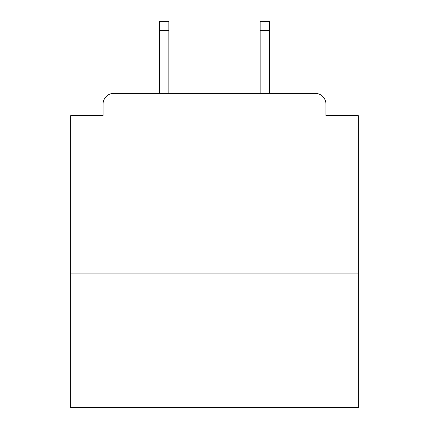 <?xml version="1.0" encoding="UTF-8"?>
<svg xmlns="http://www.w3.org/2000/svg" width="429" height="429" viewBox="0 0 429 429"><rect width="100%" height="100%" fill="white"/><g stroke="black" fill="none" stroke-linecap="round" stroke-linejoin="round"><path stroke-width="0.64" d="M358.301 273.096L358.301 115.637L325.943 115.637L325.943 104.134A10.784 10.784 0 0 0 315.159 93.35L113.841 93.35A10.784 10.784 0 0 0 103.057 104.134L103.057 115.637L70.699 115.637L70.699 407.55L358.301 407.55L358.301 273.096L70.699 273.096M103.057 104.134L103.057 115.637M315.159 93.35L270.581 93.35M158.419 93.35L113.841 93.35M325.943 115.637L325.943 104.134M168.844 30.438L159.497 30.438L159.497 21.45L168.844 21.45L168.844 93.35M159.497 30.438L159.497 93.35M269.503 21.45L269.503 30.438L260.156 30.438L260.156 21.45L269.503 21.45M260.156 93.35L260.156 30.438M269.503 93.35L269.503 30.438"/></g></svg>
